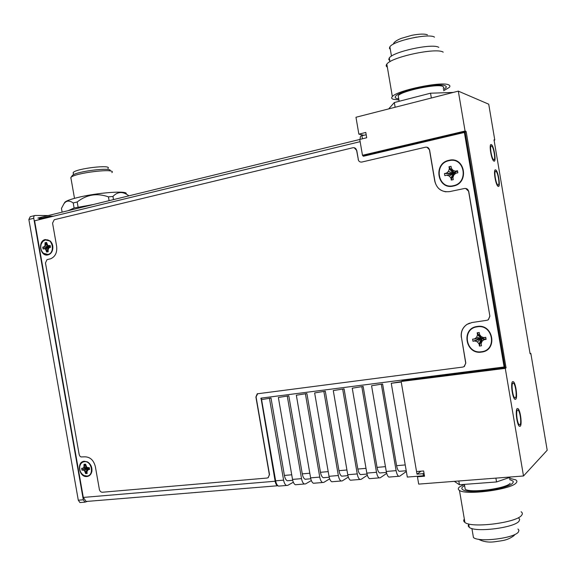 <?xml version="1.0" encoding="UTF-8"?>
<svg xmlns="http://www.w3.org/2000/svg" width="576" height="576" viewBox="0 0 576 576"><rect width="100%" height="100%" fill="white"/><g stroke="black" fill="none" stroke-linecap="round" stroke-linejoin="round"><path stroke-width="0.86" d="M364.14 135.295L358.862 134.158L365.789 132.451L366.696 137.75L359.762 139.442L362.477 155.282L465.07 131.033L458.316 91.13L488.729 104.198L494.784 140.054L494.006 140.234M418.234 476.194L417.442 476.784L418.694 484.106L523.505 475.985L547.2 450.23L530.842 353.419L530.057 353.52M523.505 475.985L505.274 368.359L401.148 381.492L416.549 471.557L423.634 470.966L424.526 476.215L417.442 476.784M458.316 91.13L355.975 117.252L358.862 134.158M362.477 155.282L363.643 155.47L465.977 131.306L466.222 131.904L506.052 367.906L402.199 381.024L402.242 380.21M363.946 156.132L363.65 155.477L465.991 131.314M401.148 381.492L402.199 381.024M530.842 353.419L530.208 353.794L530.021 353.354L494.021 139.838M505.274 368.359L506.052 367.906M465.07 131.033L465.977 131.306M494.784 140.054L494.05 139.831M491.479 145.966C489.355 145.03 491.573 158.904 493.675 159.682L493.805 159.732C495.9 160.524 493.682 146.801 491.587 146.009L491.479 145.966M495.77 171.274C493.704 170.525 495.842 184.169 497.916 184.968L498.096 185.026C500.126 185.623 497.988 172.13 495.922 171.324L495.77 171.274M512.885 383.134C511.034 383.911 512.683 396.756 514.771 397.786L515.369 397.807C517.198 396.878 515.534 384.192 513.468 383.162L512.885 383.134M517.457 410.105C515.664 411.055 517.248 423.742 519.293 424.771L519.934 424.764C521.705 423.662 520.106 411.134 518.069 410.112L517.457 410.105M494.05 161.15L493.884 161.086C491.35 160.15 488.671 143.395 491.242 144.547L491.371 144.598C493.891 145.555 496.57 162.086 494.05 161.15M498.334 186.444L498.118 186.365C495.612 185.407 493.034 168.941 495.526 169.855L495.713 169.92C498.204 170.892 500.782 187.15 498.334 186.444M515.628 399.319L514.894 399.29C512.381 398.052 510.401 382.536 512.633 381.622L513.324 381.658C515.822 382.896 517.824 398.182 515.628 399.319M520.193 426.276L519.415 426.283C516.946 425.038 515.038 409.73 517.198 408.593L517.939 408.6C520.387 409.838 522.317 424.922 520.193 426.276M456.257 170.993L455.774 171.54M87.458 501.372L86.119 501.48L83.297 497.426L34.603 220.795L360.144 141.66M42.12 218.088L37.858 218.074L359.77 139.471M360.144 139.349C360.122 136.879 360.598 135.677 361.57 135.756L366.192 134.791M397.418 148.133L397.282 147.528M83.297 497.426L275.134 481.234C275.616 483.71 276.444 485.222 277.625 485.762L278.042 485.849M275.134 481.234L261.036 398.131L504.893 366.876L465.228 132.71L464.371 132.458L504.158 367.301M464.371 132.458L363.398 156.262L362.729 155.326M86.947 476.51C89.546 476.114 91.188 474.422 91.865 471.42C92.297 467.172 90.821 463.99 87.422 461.873L84.269 461.246C76.234 461.722 79.034 477.634 86.947 476.51M453.326 186.062C469.656 183.269 465.048 156.031 448.956 160.315C432.814 163.332 437.364 190.066 453.326 186.062M481.5 352.087C498.002 350.532 493.416 323.431 477.158 326.477C460.85 328.262 465.372 354.874 481.5 352.087M47.974 254.902C50.054 254.369 51.538 252.9 52.423 250.502C53.453 246.715 52.69 243.518 50.126 240.905L45.274 239.544C37.382 240.991 40.198 257.004 47.974 254.902M361.944 135.835L362.455 138.787M517.975 528.984L518.947 530.359L518.436 531.929C514.721 538.229 478.728 542.635 473.443 537.509L472.954 534.636M469.044 526.169L468.914 525.427M521.114 511.747C522.526 512.734 522.72 513.878 521.698 515.189C517.111 522.713 471.434 528.466 464.918 522.432C463.536 521.446 463.349 520.315 464.342 519.041M509.371 478.267L515.707 479.844C517.09 480.672 517.262 481.673 516.211 482.839C511.481 489.506 465.826 495.533 459.461 490.414C457.963 489.485 457.92 488.369 459.346 487.08L464.177 484.402M510.185 483.286C506.297 488.57 470.326 493.308 465.228 489.262L464.825 486.922M454.313 481.342L459.454 484.762L496.541 481.954L511.049 476.95M496.541 481.954L495.893 478.123M459.454 484.762L458.813 480.996M464.594 485.561L462.715 486.828C461.484 487.958 461.52 488.923 462.838 489.737C468.461 494.23 508.435 488.959 512.683 483.098L513.281 482.054L513.043 481.111L509.587 479.52M518.609 517.925L519.682 519.372L519.113 521.035C515.016 527.774 475.027 532.757 469.238 527.335L468.194 525.902L468.72 524.282M390.312 49.356L389.39 48.233L389.88 46.8C393.3 40.824 429.005 33.048 434.513 37.138M389.578 59.652L389.462 58.997M387.338 67.118C385.992 66.384 385.826 65.383 386.827 64.13C391.154 57.074 436.486 47.347 443.196 52.135M398.923 99.936L393.271 99.281C391.522 98.69 391.212 97.783 392.357 96.559C396.835 90.432 442.195 80.993 448.754 84.902C450.108 85.514 450.259 86.371 449.194 87.473L443.642 90.734M443.261 88.474L443.808 87.3L442.872 86.422C437.544 83.376 401.81 90.821 398.203 95.681L398.542 97.697M453.197 92.441L430.531 93.204L394.33 102.528L388.685 108.907M394.33 102.528L395.136 107.258M430.531 93.204L431.345 98.014M443.462 89.654L446.177 87.473L446.278 86.602L445.306 85.795C439.459 82.39 399.751 90.662 395.777 96.048C394.776 97.114 395.035 97.906 396.554 98.431L398.743 98.863M389.75 60.667L388.742 59.486L389.29 57.967C393.106 51.617 432.785 43.063 438.79 47.362M80.734 502.495L79.942 502.56L78.293 500.206L28.865 219.506L30.24 216.67L34.589 215.597M48.197 215.546L35.143 215.467C34.042 215.626 33.588 216.576 33.775 218.304L83.318 499.788L84.967 502.15L87.466 501.372M38.887 219.758L39.362 218.758L49.932 216.187L50.263 216.994M49.932 216.187L53.496 216.202M70.934 178.632L70.855 177.523C74.131 172.872 117.324 167.796 111.881 172.634M72.216 175.687L72.302 175.572C75.19 171.396 113.652 166.73 109.98 170.95M73.274 173.513L73.188 172.548C75.895 168.509 112.594 164.246 107.964 168.458M71.1 211.925L85.658 208.39M68.242 210.658L74.095 208.001L93.427 204.509M64.57 202.73L64.879 202.212C66.197 200.923 70.164 199.433 76.788 197.755C96.919 192.535 129.564 190.21 126.014 194.04M62.114 212.148L61.459 208.426L63.806 203.99C66.125 200.498 69.264 200.16 73.21 202.961L77.191 201.974C86.63 194.558 97.042 192.845 108.432 196.855L112.946 196.445C117.698 191.477 123.012 191.275 128.887 195.847M74.095 208.001L73.21 202.961M78.077 207.029L77.191 201.974M109.102 200.678L108.432 196.855M113.501 199.606L112.946 196.445M449.021 160.675C464.659 156.514 469.145 182.981 453.269 185.702C437.746 189.605 433.325 163.598 449.021 160.675M452.938 177.574L453.29 179.654L451.26 180.094L450.907 178.013L449.258 176.033L446.839 175.205L444.816 175.651L444.463 173.57L446.486 173.131L448.459 171.346L449.345 168.811L448.992 166.73L451.022 166.284L451.375 168.365L453.031 170.345L455.465 171.166L457.502 170.719L457.862 172.807L455.818 173.254L453.83 175.039L452.938 177.574M453.06 177.228L453.499 173.549L451.26 180.094M453.586 175.738L453.542 174.348M450.907 178.013L453.499 173.549L449.258 176.033M446.839 175.205L453.499 173.549L447.156 175.147M444.463 173.57L453.499 173.549L446.486 173.131M448.459 171.346L453.499 173.549L449.345 168.811M448.992 166.73L453.499 173.549L451.375 168.365M453.031 170.345L453.499 173.549L455.206 171.662L456.84 171.302L453.499 173.549L456.71 173.059M455.465 171.166L455.206 171.662M457.502 170.719L456.84 171.302M455.818 173.254L453.499 173.549L453.485 174.514M453.83 175.039L453.694 173.916M477.216 326.83C493.02 323.87 497.484 350.215 481.442 351.734C465.754 354.442 461.354 328.565 477.216 326.83M481.133 343.721L481.486 345.794L479.434 346.075L479.081 344.002L477.418 341.935L474.977 340.956L472.939 341.244L472.586 339.178L474.631 338.89L476.626 337.277L477.526 334.85L477.173 332.784L479.225 332.489L479.578 334.562L481.248 336.622L483.696 337.608L485.762 337.313L486.115 339.394L484.049 339.682L482.04 341.294L481.133 343.721L481.464 338.371L479.434 346.075M479.081 344.002L481.464 338.371L477.418 341.935M474.977 340.956L481.464 338.371L472.939 341.244M472.586 339.178L481.464 338.371L474.631 338.89M476.626 337.277L481.464 338.371L477.526 334.85M477.173 332.784L481.464 338.371L479.578 334.562M481.248 336.622L481.464 338.371L483.696 337.608M485.762 337.313L481.464 338.371L486.115 339.394M484.049 339.682L481.464 338.371L481.99 340.128L481.421 341.64M482.04 341.294L481.99 340.128M354.182 147.715L356.602 150.358C356.062 148.356 354.823 147.485 352.886 147.744L54.252 219.722L52.567 223.128L56.642 246.312C57.283 252.504 55.303 256.651 50.695 258.768L47.03 259.632L45.461 262.922L79.171 454.529L79.79 455.998L80.928 456.941L84.73 456.818C90.13 456.898 93.672 460.159 95.35 466.603L99.468 489.938L100.44 491.58L101.981 492.278L267.091 478.037L268.25 477.626L269.352 474.674L255.902 396.994L257.227 393.818L462.895 367.063L464.393 366.473L465.71 363.161L461.448 337.37L465.826 363.103L463.997 366.718M356.602 150.358L358.308 159.43L356.76 150.379M465.674 188.438L468.598 191.282C468.022 189.187 466.668 188.258 464.537 188.482L449.719 191.599C441.857 192.427 436.874 188.971 434.786 181.231L429.458 149.904C428.897 147.845 427.579 146.945 425.513 147.204L361.879 162.043C359.935 162.288 358.69 161.41 358.15 159.408M468.598 191.282L489.888 316.224L488.412 319.709L487.627 320.105M469.613 323.1L466.855 324.461L471.953 322.524L486.886 320.299L488.304 319.745L489.78 316.267M466.855 324.461C462.478 327.636 460.642 331.949 461.333 337.414M257.746 393.595L256.075 396.929L269.525 474.588L268.099 477.727M466.97 324.418C462.6 327.593 460.757 331.906 461.448 337.37M468.713 191.297L489.888 316.224M427.018 147.211L429.588 149.933L434.916 181.246C436.306 187.344 440.014 190.872 446.047 191.83M402.206 380.218L402.3 380.75M421.013 471.182L416.995 474.17L401.242 382.018L391.255 383.278L401.177 381.643M261.576 399.6L271.015 398.045L261.576 399.6L275.638 480.823L283.601 480.154L269.496 398.606M279.799 486.014L278.546 486.115C277.178 485.482 276.206 483.718 275.638 480.823M278.366 397.49L288.792 395.806L278.366 397.49L292.522 479.398L301.522 478.634L287.309 396.36M296.338 395.222L306.886 393.523L296.338 395.222L310.601 477.864L319.759 477.094L305.446 394.078M314.64 392.918L325.303 391.205L314.64 392.918L329.004 476.309L338.335 475.524L323.914 391.752M333.274 390.578L344.059 388.843L333.274 390.578L347.746 474.725L357.242 473.918L342.713 389.383M352.246 388.188L363.154 386.431L352.246 388.188L366.826 473.112L376.502 472.291L361.865 386.978M371.57 385.754L382.608 383.983L371.57 385.754L386.266 471.463L396.115 470.635L381.37 384.523M416.995 474.17L423.065 473.674L423.425 475.769L424.332 475.078M391.255 383.278L407.311 477.079L423.425 475.769M288.526 480.65L287.294 480.751C285.934 480.118 284.969 478.346 284.4 475.43L271.015 398.045M293.321 482.213L287.726 485.366L286.488 485.467C285.134 484.826 284.17 483.055 283.601 480.154M380.743 472.889L379.685 472.975C378.504 472.291 377.626 470.426 377.042 467.381L363.154 386.431M361.634 474.494L360.54 474.588C359.316 473.918 358.416 472.068 357.84 469.051L344.059 388.843M342.871 476.078L341.734 476.172C340.481 475.51 339.559 473.681 338.983 470.686L325.303 391.205M324.432 477.626L323.266 477.727C321.97 477.072 321.041 475.265 320.465 472.298L306.886 393.523M306.324 479.153L305.122 479.254C303.797 478.606 302.846 476.82 302.27 473.875L288.792 395.806M400.205 471.247L399.19 471.334C398.045 470.642 397.181 468.756 396.598 465.682L382.608 383.983M389.916 477L388.879 477.086C387.713 476.395 386.842 474.523 386.266 471.463M396.115 470.635C396.698 473.702 397.562 475.589 398.7 476.28L399.722 476.201L406.354 471.478M311.335 480.55L305.568 483.905L304.358 483.998C303.041 483.358 302.09 481.565 301.522 478.634M329.666 478.843L323.726 482.422L322.553 482.515C321.264 481.86 320.335 480.053 319.759 477.094M348.329 477.079L342.216 480.91L341.078 480.996C339.826 480.334 338.911 478.505 338.335 475.524M367.337 475.258L361.037 479.369L359.935 479.455C358.718 478.778 357.818 476.935 357.242 473.918M386.698 473.378L380.203 477.799L379.145 477.878C377.964 477.194 377.078 475.337 376.502 472.291M423.979 472.982L423.065 473.674M370.577 478.584L369.497 478.67C368.294 477.994 367.409 476.136 366.826 473.112M351.583 480.139L350.467 480.226C349.229 479.556 348.322 477.727 347.746 474.725M332.935 481.666L331.776 481.759C330.502 481.097 329.58 479.282 329.004 476.309M314.611 483.163L313.416 483.264C312.113 482.609 311.17 480.816 310.601 477.864M296.611 484.639L295.387 484.74C294.048 484.099 293.09 482.314 292.522 479.398M87.07 476.23C89.59 475.848 91.181 474.199 91.836 471.29C92.261 467.165 90.821 464.076 87.523 462.024L84.463 461.412C82.008 461.801 80.438 463.399 79.762 466.2C79.265 470.441 80.726 473.594 84.154 475.675L87.07 476.23M86.875 476.064C94.493 475.697 91.829 460.555 84.341 461.693C81.965 462.067 80.446 463.615 79.783 466.337C79.301 470.448 80.726 473.515 84.046 475.524L86.875 476.064M86.911 471.787L87.199 473.436L85.651 473.587L84.521 470.714L83.34 470.074L82.001 470.203L81.67 468.31L83.009 468.173L83.93 467.323L84.017 464.328L85.565 464.17L86.695 467.042L87.883 467.683L89.23 467.554L89.568 469.454L88.214 469.584L86.911 471.787L87.228 470.268L88.913 467.77M86.846 471.773L87.077 473.256L85.81 473.378L85.644 471.809L88.891 467.77M85.608 471.838L83.477 469.8L82.289 469.922L88.445 467.82M84.521 470.714L88.769 467.784M82.166 469.994L81.893 468.454L87.797 467.77M81.972 468.468L83.174 468.346L84.168 467.431L84.362 464.522L85.694 465.394M83.93 467.323L87.386 467.554M84.247 464.465L85.507 464.335L86.688 467.179L87.977 467.87L89.172 467.719L89.446 469.274L88.236 469.325L88.949 467.77M85.565 464.17L85.781 465.854L86.695 467.042M87.883 467.683L89.172 467.741M89.23 467.554L89.446 469.274M88.222 469.354L87.228 470.268M87.293 470.441L86.81 471.737M85.903 473.27L86.861 471.55M83.477 469.8L88.546 467.806M84.622 465.984L86.278 466.582M89.431 469.21L89.05 467.755M48.096 254.671C50.119 254.153 51.559 252.727 52.416 250.402C53.424 246.722 52.675 243.619 50.191 241.085L45.086 239.868L42.948 241.171L41.249 243.871C40.154 247.666 40.918 250.855 43.538 253.44L48.096 254.671M47.894 254.455C55.375 253.166 52.697 237.924 45.346 239.99L42.898 241.358L41.249 243.972C40.183 247.658 40.925 250.754 43.474 253.26L47.894 254.455M47.909 250.063L48.204 251.719L46.678 252.058L45.562 249.235L44.402 248.717L43.085 249.019L42.746 247.111L44.064 246.809L44.964 245.83L45.043 242.734L46.562 242.388L47.678 245.21L48.852 245.722L50.17 245.426L50.508 247.342L49.183 247.637L47.909 250.063L48.211 248.537M47.851 250.049L48.089 251.568L46.843 251.849L46.678 250.286L48.074 249.048M46.642 250.308L45.749 249.055L44.539 248.479L43.38 248.746L50.227 247.09L44.539 248.479M45.562 249.235L49.018 247.63M43.25 248.81L42.977 247.255L50.227 247.09L43.121 247.277M44.237 247.01L45.648 244.418L45.389 242.95L47.678 245.383L48.953 245.952L50.126 245.686L50.227 247.09L44.964 245.83M45.266 242.878L46.505 242.59L46.8 244.08M46.85 244.044L47.678 245.21M50.119 245.628L50.393 247.19L49.212 247.421L50.227 247.09L45.648 244.418M50.508 247.342L47.678 245.383L48.91 245.923M49.183 247.457L48.218 248.501L48.096 251.597M48.283 248.623L49.19 247.442M46.937 251.755L47.887 250.43M48.953 245.952L50.227 247.09M506.088 367.286L402.278 380.419M362.815 155.851L363.917 156.031L466.222 131.904M260.827 398.628L262.123 398.16M406.469 39.276L416.498 37.109M83.318 499.788L78.293 500.206M28.865 219.506L33.775 218.304M385.438 466.646L377.042 467.381M366.012 468.338L357.84 469.051M346.932 469.994L338.983 470.686M328.198 471.622L320.465 472.298M309.802 473.22L302.27 473.875M291.722 474.797L284.4 475.43M405.23 464.933L396.598 465.682M491.04 146.131L491.587 146.009M495.367 171.446L495.922 171.324M512.755 383.249L513.468 383.162M517.363 410.184L518.069 410.112M86.119 501.48L277.625 485.762M471.91 528.509L473.443 537.509M459.461 490.414L464.918 522.432M464.4 484.387L465.228 489.262M478.44 539.222C483.458 541.865 489.161 542.671 495.547 541.642C501.768 540.648 507.298 540.691 514.21 535.478M514.85 534.463L514.656 534.838M469.238 527.335L468.655 523.915M391.471 56.146L389.88 46.8M392.357 96.559L386.827 64.13M399.154 101.29L398.203 95.681M393.379 44.158C393.718 42.286 396.353 40.356 401.278 38.369L411.782 35.323C419.393 33.876 424.613 33.71 427.435 34.819M389.29 57.967L389.93 61.718M84.967 502.15L79.942 502.56M74.498 198.353L70.848 177.538M72.302 175.572L70.855 177.523M73.562 174.701L73.188 172.548M64.879 202.212L63.806 203.99M446.393 173.592L448.013 173.232M453.427 171.842L454.745 172.289M457.402 170.813L457.747 172.829M485.647 337.342L485.986 339.35M388.879 477.086L398.7 476.28M399.19 471.334L406.224 470.743M379.685 472.975L386.453 472.406M369.497 478.67L379.145 477.878M360.54 474.588L367.013 474.041M350.467 480.226L359.935 479.455M341.734 476.172L347.933 475.646M331.776 481.759L341.078 480.996M323.266 477.727L329.191 477.223M313.416 483.264L322.553 482.515M305.122 479.254L310.788 478.778M295.387 484.74L304.358 483.998M287.294 480.751L292.702 480.298M278.546 486.115L286.488 485.467M86.818 471.751L87.084 473.292M86.659 467.158L87.919 467.842M46.505 242.561L46.778 244.109M50.119 245.599L50.4 247.212"/></g></svg>
